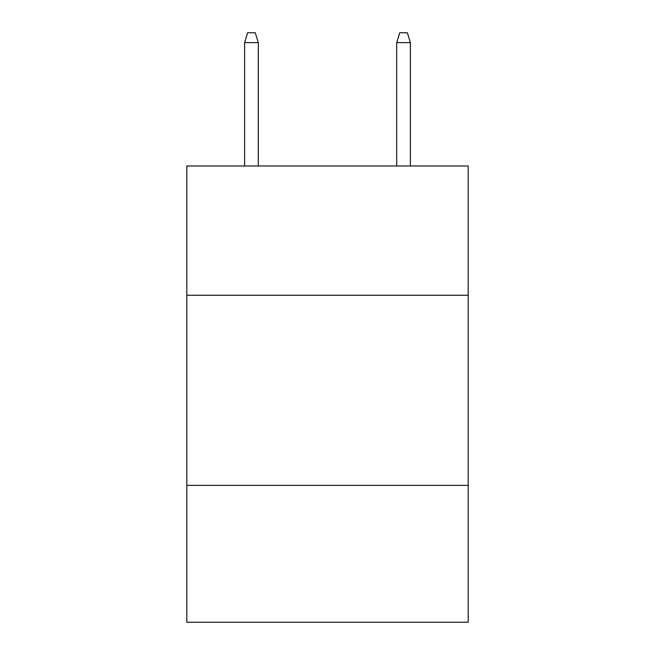 <?xml version="1.0" encoding="UTF-8"?>
<svg xmlns="http://www.w3.org/2000/svg" width="655" height="655" viewBox="0 0 655 655"><rect width="100%" height="100%" fill="white"/><g stroke="black" fill="none" stroke-linecap="round" stroke-linejoin="round"><path stroke-width="0.98" d="M468.186 295.258L468.186 165.977L186.814 165.977L186.814 295.258L468.186 295.258L468.186 622.25L186.814 622.25L186.814 295.258M468.186 485.371L186.814 485.371M258.299 165.977L258.299 42.632L244.61 42.632L244.61 165.977M244.61 42.632L247.656 32.75L255.253 32.75L258.299 42.632M396.701 42.632L399.746 32.75L407.344 32.75L410.39 42.632L396.701 42.632L396.701 165.977M410.39 42.632L410.39 165.977"/></g></svg>
